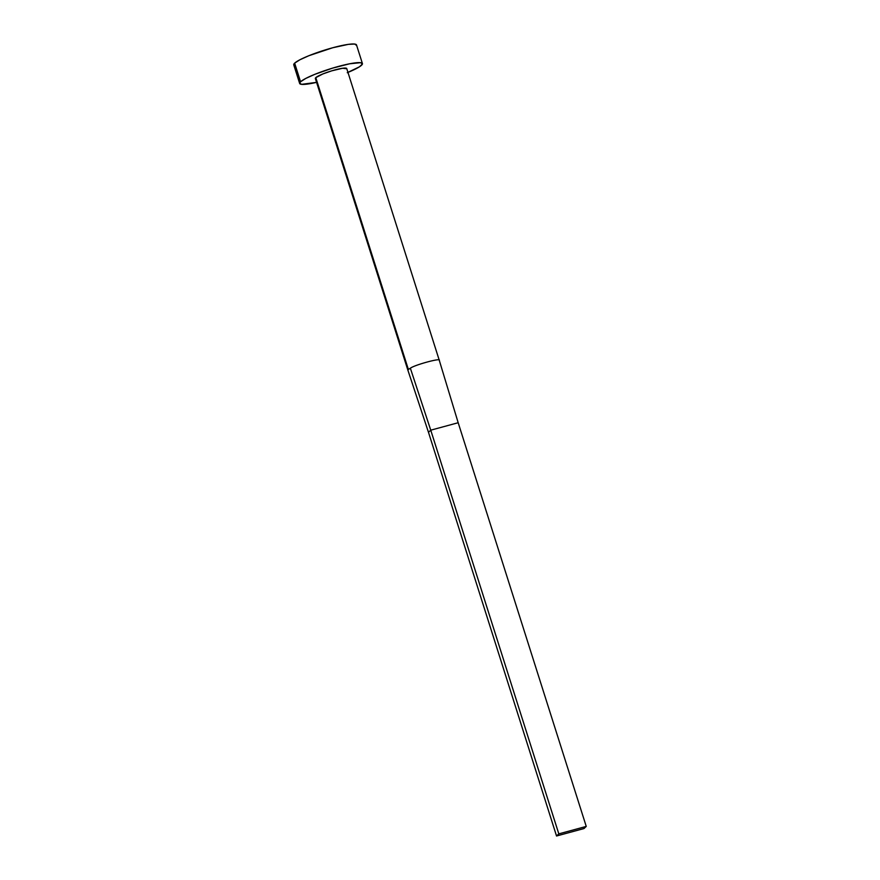 <?xml version="1.0" encoding="UTF-8"?>
<svg xmlns="http://www.w3.org/2000/svg" width="880" height="880" viewBox="0 0 880 880"><rect width="100%" height="100%" fill="white"/><g stroke="black" fill="none" stroke-linecap="round" stroke-linejoin="round"><path stroke-width="1.32" d="M408.397 369.545A16.456 2.343 -17.6 0 1 410.366 368.214C414.634 364.892 441.474 357.61 439.285 360.36L458.183 422.73L439.285 360.36C441.474 357.61 414.634 364.892 410.366 368.214A16.456 2.343 162.4 0 0 408.397 369.545L315.799 77.649L408.397 369.545A16.456 2.343 162.4 0 0 407.946 370.392A16.456 2.343 -17.6 0 1 408.397 369.545M439.34 360.525A16.456 2.343 162.4 0 0 439.318 360.437L346.731 68.541A16.456 2.343 162.4 0 0 332.585 70.587A16.456 2.343 162.4 0 0 315.799 77.649L322.927 73.92L331.771 70.829L342.65 68.255L346.72 68.761M362.417 63.558L356.499 44.924A32.912 4.697 162.4 0 0 328.229 49.027A32.912 4.697 162.4 0 0 294.646 63.151L300.553 81.785A32.912 4.697 -17.6 0 1 334.136 67.661A32.912 4.697 -17.6 0 1 362.417 63.558A32.912 4.697 -17.6 0 1 361.526 65.241A32.912 4.697 -17.6 0 1 347.952 72.413M356.499 45.375L354.673 44.055L348.337 44.363L332.673 47.762L308.913 55.693L299.849 59.796L294.646 63.151A32.912 4.697 162.4 0 0 293.755 64.834L299.662 83.468A32.912 4.697 -17.6 0 1 300.553 81.785L294.646 63.151L294.074 65.252M347.259 72.699L359.469 66.792L362.406 64.009L360.58 62.678L349.679 63.778L332.497 68.145L314.82 74.327L305.767 78.43L300.553 81.785L299.662 83.017L301.499 84.348L316.58 82.368A32.912 4.697 -17.6 0 1 299.662 83.468M315.348 78.265L315.799 77.649A16.456 2.343 162.4 0 0 315.348 78.485L407.946 370.392A16.456 2.343 162.4 0 0 407.979 370.458L428.483 432.311L407.979 370.458M407.957 370.403A16.456 2.343 -17.6 0 1 407.946 370.392L410.146 376.981M441.507 367.686L439.318 360.437A16.456 2.343 162.4 0 0 439.285 360.36M428.483 432.311L430.749 430.177L410.366 368.214L430.749 430.177L458.183 422.73L586.245 826.419L558.811 833.866L430.749 430.177L458.183 422.73L586.245 826.419L558.811 833.866L556.545 836L428.483 432.311L430.749 430.177L558.811 833.866L556.545 836L583.979 828.553L586.245 826.419L583.979 828.553L556.545 836L428.483 432.311"/></g></svg>
